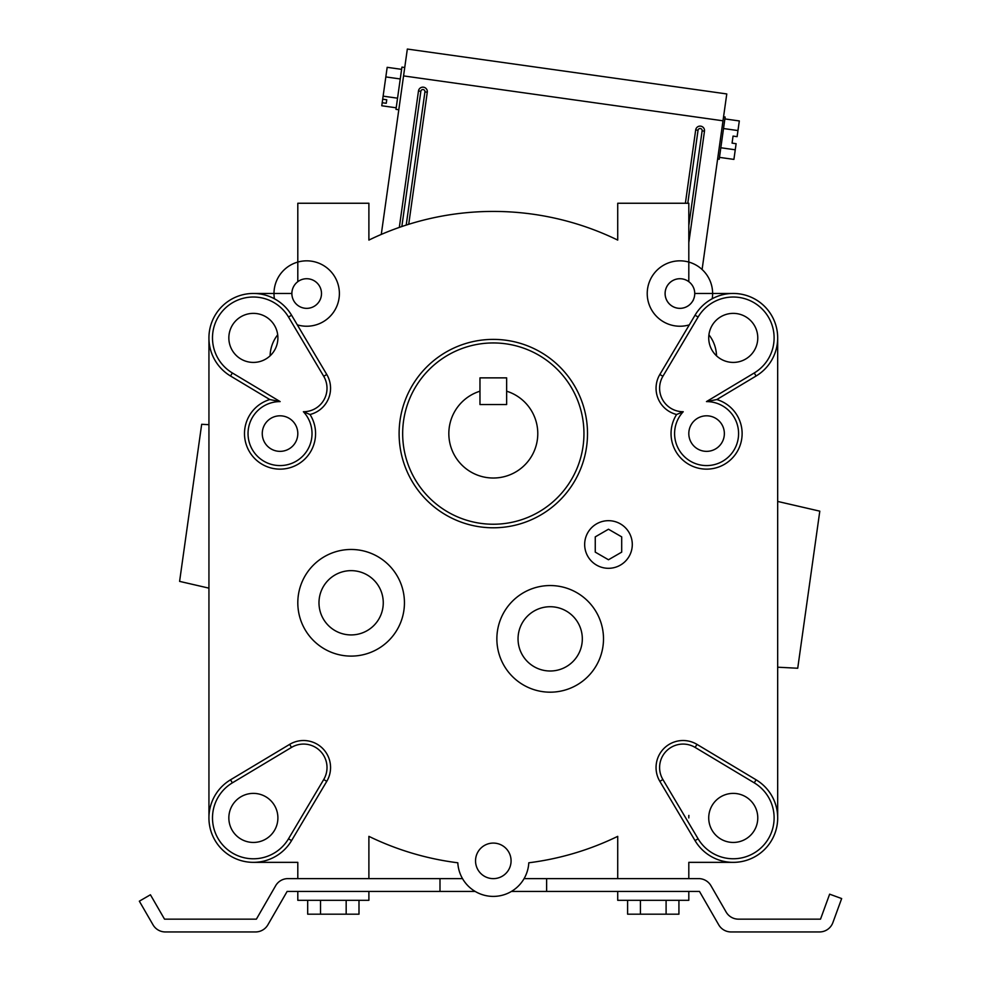 <?xml version="1.0" encoding="UTF-8"?>
<svg xmlns="http://www.w3.org/2000/svg" width="981" height="981" viewBox="0 0 981 981"><rect width="100%" height="100%" fill="white"/><g stroke="black" fill="none" stroke-linecap="round" stroke-linejoin="round"><path stroke-width="1.47" d="M269.8 399.549L230.535 376.017A44.427 44.427 0 0 1 222.013 306.415A44.427 44.427 0 0 1 291.565 315.208L326.771 374.472A27.014 27.014 0 0 1 310.008 414.497A35.549 35.549 0 0 1 280.026 469.139A35.549 35.549 0 0 1 269.8 399.549L280.149 401.597A31.993 31.993 0 0 0 248.034 433.59A31.993 31.993 0 0 0 280.026 465.583A31.993 31.993 0 0 0 303.387 411.726A23.458 23.458 0 0 0 323.718 376.287L288.512 317.022A40.883 40.883 0 0 0 224.514 308.929A40.883 40.883 0 0 0 232.362 372.964L280.149 401.597M315.575 433.59A35.549 35.549 0 0 0 310.008 414.497L303.387 411.726M277.893 337.893A24.525 24.525 0 0 1 253.368 362.418A24.525 24.525 0 0 1 228.843 337.893A24.525 24.525 0 0 1 253.368 313.368A24.525 24.525 0 0 1 277.893 337.893M262.258 433.59A17.768 17.768 0 0 0 280.026 451.358A17.768 17.768 0 0 0 297.807 433.59A17.768 17.768 0 0 0 280.026 415.809A17.768 17.768 0 0 0 262.258 433.59M671.041 433.59A35.549 35.549 0 0 1 676.608 414.497A27.014 27.014 0 0 1 659.845 374.472L695.038 315.208A44.427 44.427 0 0 1 777.675 337.893A44.427 44.427 0 0 1 756.081 376.017L716.817 399.549A35.549 35.549 0 0 1 706.59 469.139A35.549 35.549 0 0 1 671.041 433.59M683.23 411.726L676.608 414.497A27.014 27.014 0 0 1 659.845 374.472L662.898 376.287A23.458 23.458 0 0 0 683.23 411.726A31.993 31.993 0 0 0 706.59 465.583A31.993 31.993 0 0 0 738.583 433.59A31.993 31.993 0 0 0 706.467 401.597L716.817 399.549A35.549 35.549 0 0 1 742.127 433.59M708.723 337.893A24.525 24.525 0 0 0 733.248 362.418A24.525 24.525 0 0 0 757.773 337.893A24.525 24.525 0 0 0 733.248 313.368A24.525 24.525 0 0 0 708.723 337.893M688.809 433.59A17.768 17.768 0 0 0 706.59 451.358A17.768 17.768 0 0 0 724.358 433.59A17.768 17.768 0 0 0 706.59 415.809A17.768 17.768 0 0 0 688.809 433.59M756.081 376.017L754.254 372.964A40.883 40.883 0 0 0 744.064 298.482A40.883 40.883 0 0 0 698.104 317.022L695.038 315.208A44.427 44.427 0 0 1 777.675 337.893L777.675 817.921A44.427 44.427 0 0 1 695.038 840.607L659.845 781.342A27.014 27.014 0 0 1 696.964 744.371L756.081 779.797A44.427 44.427 0 0 1 733.248 862.348L688.809 862.348L688.809 878.633M708.723 817.921A24.525 24.525 0 0 0 733.248 842.446A24.525 24.525 0 0 0 757.773 817.921A24.525 24.525 0 0 0 733.248 793.384A24.525 24.525 0 0 0 708.723 817.921M688.809 817.921L688.809 815.469A334.141 334.141 0 0 0 688.883 815.407A44.427 44.427 0 0 0 688.809 817.921L688.809 815.469A334.141 334.141 0 0 0 688.883 815.407M330.56 767.547A27.014 27.014 0 0 1 326.771 781.342L291.565 840.607A44.427 44.427 0 0 1 222.013 849.399A44.427 44.427 0 0 1 230.535 779.797L289.653 744.371A27.014 27.014 0 0 1 330.56 767.547A27.014 27.014 0 0 0 289.653 744.371L291.48 747.424L232.362 782.85A40.883 40.883 0 0 0 224.514 846.873A40.883 40.883 0 0 0 288.512 838.792L323.718 779.527A23.458 23.458 0 0 0 291.48 747.424M277.893 817.921A24.525 24.525 0 0 1 253.368 842.446A24.525 24.525 0 0 1 228.843 817.921A24.525 24.525 0 0 1 253.368 793.384A24.525 24.525 0 0 1 277.893 817.921M383.264 602.788A32.14 32.14 0 0 0 351.124 570.648A32.14 32.14 0 0 0 318.984 602.788A32.14 32.14 0 0 0 351.124 634.928A32.14 32.14 0 0 0 383.264 602.788M404.442 602.788A53.317 53.317 0 0 0 351.124 549.47A53.317 53.317 0 0 0 297.807 602.788A53.317 53.317 0 0 0 351.124 656.105A53.317 53.317 0 0 0 404.442 602.788M582.322 638.864A32.14 32.14 0 0 0 550.182 606.724A32.14 32.14 0 0 0 518.042 638.864A32.14 32.14 0 0 0 550.182 671.004A32.14 32.14 0 0 0 582.322 638.864M603.499 638.864A53.317 53.317 0 0 0 550.182 585.547A53.317 53.317 0 0 0 496.864 638.864A53.317 53.317 0 0 0 550.182 692.181A53.317 53.317 0 0 0 603.499 638.864M399.108 433.59A94.201 94.201 0 0 1 493.308 339.389A94.201 94.201 0 0 1 587.509 433.59A94.201 94.201 0 0 1 493.308 527.79A94.201 94.201 0 0 1 399.108 433.59A94.201 94.201 0 0 0 493.308 527.79A94.201 94.201 0 0 0 587.509 433.59M479.967 404.54L479.967 377.869L506.65 377.869L506.65 404.54L506.65 391.198A44.427 44.427 0 0 1 493.308 478.017A44.427 44.427 0 0 1 479.967 391.198L479.967 404.54L506.65 404.54L479.967 404.54M408.721 224.293L427.287 92.214A4.439 4.439 0 0 0 423.51 87.199A4.439 4.439 0 0 0 418.482 90.975L399.316 227.408M381.278 234.422L407.336 49.05L726.774 93.943L722.997 120.798L403.559 75.905M702.102 269.493L722.997 120.798M685.388 203.251L695.688 129.933A4.439 4.439 0 0 1 700.704 126.157A4.439 4.439 0 0 1 704.481 131.172L688.809 242.687M401.842 226.537L420.849 91.307L418.482 90.975M406.208 225.09L424.932 91.883A2.06 2.06 0 0 0 423.179 89.553A2.06 2.06 0 0 0 420.849 91.307M687.791 203.251L698.043 130.265A2.06 2.06 0 0 1 700.373 128.511A2.06 2.06 0 0 1 702.126 130.841L704.481 131.172M688.809 225.581L702.126 130.841M724.885 118.922L739.318 120.945L737.957 130.559L723.524 128.536M737.957 130.559L737.111 136.653L733.052 136.089L732.071 143.128L736.118 143.692L735.26 149.786L720.827 147.763M735.26 149.786L733.911 159.4L719.478 157.377M723.561 116.8L725.143 117.021L719.208 159.265L717.614 159.045M208.941 588.146L179.597 581.377L201.681 424.295L208.941 424.675M777.675 667.203L797.725 668.245L819.797 511.162L777.675 501.438M396.201 107.8L381.768 105.764L382.688 99.204L383.117 96.15L397.55 98.186M382.688 99.204L386.747 99.768L386.244 103.287L386.747 99.768M382.198 102.723L386.244 103.287M383.117 96.15L387.176 67.321L401.609 69.344M385.827 76.923L400.26 78.958M398.801 109.749L395.981 109.357L401.916 67.113L404.736 67.505M777.675 337.893A44.427 44.427 0 0 0 733.248 293.466L694.744 293.466A14.813 14.813 0 0 1 693.444 299.585A2.649 2.649 0 0 1 692.709 301.02A14.813 14.813 0 0 1 665.118 293.54A14.813 14.813 0 0 1 679.931 278.727A14.813 14.813 0 0 1 694.744 293.54A14.813 14.813 0 0 1 679.931 308.353A14.813 14.813 0 0 1 673.297 280.284A14.813 14.813 0 0 1 688.809 281.682L688.809 203.251L617.723 203.251L617.723 240.087A284.367 284.367 0 0 0 368.893 240.087L368.893 203.251L297.807 203.251L297.807 281.682A14.813 14.813 0 0 1 321.498 293.54A14.813 14.813 0 0 1 306.685 308.353A14.813 14.813 0 0 1 291.872 293.54A14.813 14.813 0 0 1 306.685 278.727A14.813 14.813 0 0 1 321.498 293.54A14.813 14.813 0 0 1 306.685 308.353A14.813 14.813 0 0 1 291.872 293.466L253.368 293.466A44.427 44.427 0 0 0 208.941 337.893L208.941 817.921A44.427 44.427 0 0 0 253.368 862.348L297.807 862.348L297.807 878.633M712.206 298.764A32.704 32.704 0 0 0 679.931 260.836A32.704 32.704 0 0 0 647.227 293.54A32.704 32.704 0 0 0 689.312 324.858M232.362 372.964L230.535 376.017A44.427 44.427 0 0 1 222.013 306.415A44.427 44.427 0 0 1 291.565 315.208L297.304 324.858A32.704 32.704 0 0 0 339.389 293.54A32.704 32.704 0 0 0 306.685 260.836A32.704 32.704 0 0 0 274.41 298.764M475.54 860.852A17.768 17.768 0 0 0 493.308 878.633A17.768 17.768 0 0 0 511.076 860.852A17.768 17.768 0 0 0 493.308 843.084A17.768 17.768 0 0 0 475.54 860.852M368.893 878.633L368.893 836.352A284.367 284.367 0 0 0 457.808 862.79A35.549 35.549 0 0 0 493.308 896.401A35.549 35.549 0 0 0 528.796 862.79A284.367 284.367 0 0 0 617.723 836.352L617.723 878.633M439.991 878.633L287.139 878.633A14.225 14.225 0 0 0 275.649 885.72L256.384 919.148L164.514 919.148L150.424 894.77L139.339 901.183L153.036 924.85A14.225 14.225 0 0 0 165.335 931.95L255.563 931.95A14.225 14.225 0 0 0 267.874 924.838L287.139 891.422L439.991 891.422L439.991 878.633L462.517 878.633M546.625 878.633L699.478 878.633A14.225 14.225 0 0 1 710.955 885.72L726.124 912.036A14.225 14.225 0 0 0 738.448 919.148L820.521 919.148L829.632 894.169L841.661 898.559L832.881 922.606A14.225 14.225 0 0 1 819.527 931.95L731.053 931.95A14.225 14.225 0 0 1 718.73 924.838L699.478 891.422L546.625 891.422L546.625 878.633L524.087 878.633M546.625 891.422L511.444 891.422M475.172 891.422L439.991 891.422M346.17 900.313L346.17 914.182L358.997 914.182L358.997 900.313M346.17 914.182L320.517 914.182L320.517 900.313M320.517 914.182L307.691 914.182L307.691 900.313M678.926 900.313L678.926 914.182L627.607 914.182L627.607 900.313M666.099 914.182L666.099 900.313M640.434 914.182L640.434 900.313M688.809 891.422L688.809 900.313L617.723 900.313L617.723 891.422M368.893 891.422L368.893 900.313L297.807 900.313L297.807 891.422M716.522 355.845A35.549 35.549 0 0 0 708.92 334.803M277.697 334.803A35.549 35.549 0 0 0 270.094 355.845M632.291 544.492A23.814 23.814 0 0 0 608.478 520.678A23.814 23.814 0 0 0 584.664 544.492A23.814 23.814 0 0 0 608.478 568.306A23.814 23.814 0 0 0 632.291 544.492M595.259 552.131L608.478 559.759L621.696 552.131L621.696 536.865L608.478 529.225L595.259 536.865L595.259 552.131M323.718 376.287L326.771 374.472A27.014 27.014 0 0 1 330.56 388.268M288.512 317.022L291.565 315.208M706.467 401.597L754.254 372.964M698.104 317.022L662.898 376.287M698.104 838.792A40.883 40.883 0 0 0 774.119 817.921A40.883 40.883 0 0 0 754.254 782.85L695.137 747.424A23.458 23.458 0 0 0 662.898 779.527L698.104 838.792L695.038 840.607M754.254 782.85L756.081 779.797A44.427 44.427 0 0 1 777.675 817.921M662.898 779.527L659.845 781.342A27.014 27.014 0 0 1 696.964 744.371L695.137 747.424M326.771 781.342L323.718 779.527M288.512 838.792L291.565 840.607A44.427 44.427 0 0 1 222.013 849.399A44.427 44.427 0 0 1 230.535 779.797L232.362 782.85M583.953 433.59A90.644 90.644 0 0 0 493.308 342.945A90.644 90.644 0 0 0 402.664 433.59A90.644 90.644 0 0 0 493.308 524.234A90.644 90.644 0 0 0 583.953 433.59M424.932 91.883L427.287 92.214M698.043 130.265L695.688 129.933"/></g></svg>

